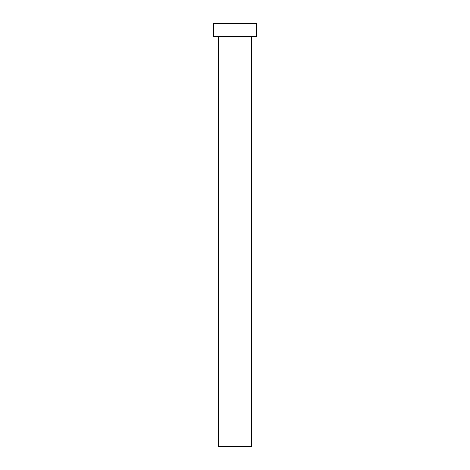 <?xml version="1.0" encoding="UTF-8"?>
<svg xmlns="http://www.w3.org/2000/svg" width="470" height="470" viewBox="0 0 470 470"><rect width="100%" height="100%" fill="white"/><g stroke="black" fill="none" stroke-linecap="round" stroke-linejoin="round"><path stroke-width="0.7" d="M251.397 36.942A0.329 0.329 0 0 1 251.726 36.619A0.329 0.329 0 0 0 251.397 36.942L218.603 36.942L218.603 446.5L251.397 446.5L251.397 36.942L251.397 446.5L218.603 446.5L218.603 36.942A0.329 0.329 0 0 0 218.274 36.619A0.329 0.329 0 0 1 218.603 36.942L251.397 36.942M213.686 23.5L213.686 36.619L256.315 36.619L256.315 23.5L213.686 23.5L213.686 36.619L256.315 36.619L256.315 23.5L213.686 23.5"/></g></svg>
